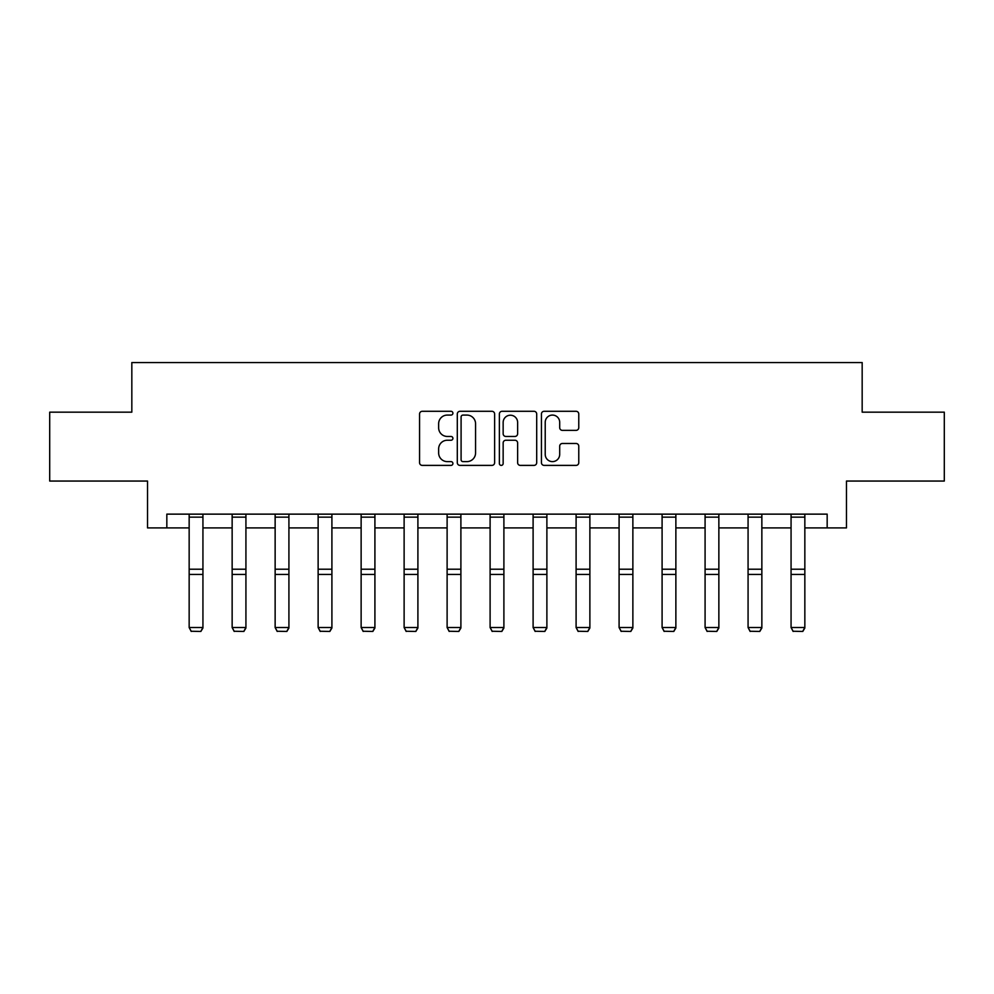 <?xml version="1.0" encoding="UTF-8"?>
<svg xmlns="http://www.w3.org/2000/svg" width="994" height="994" viewBox="0 0 994 994"><rect width="100%" height="100%" fill="white"/><g stroke="black" fill="none" stroke-linecap="round" stroke-linejoin="round"><path stroke-width="1.49" d="M452.904 413.181A1.889 1.889 0 0 0 451.015 411.292L422.264 411.292A2.709 2.709 0 0 0 419.567 414.001L419.567 462.695A2.709 2.709 0 0 0 422.264 465.391L451.015 465.391A1.889 1.889 0 0 0 452.904 463.502A1.889 1.889 0 0 0 451.015 461.614L447.288 461.614A8.66 8.66 0 0 1 438.64 452.953L438.64 448.89A8.66 8.66 0 0 1 447.288 440.243L451.015 440.243A1.889 1.889 0 0 0 452.904 438.342A1.889 1.889 0 0 0 451.015 436.453L447.288 436.453A8.66 8.66 0 0 1 438.64 427.793L438.64 423.73A8.66 8.66 0 0 1 447.288 415.082L451.015 415.082A1.889 1.889 0 0 0 452.904 413.181M576.06 430.365A2.709 2.709 0 0 0 578.769 427.656L578.769 414.001A2.709 2.709 0 0 0 576.06 411.292L544.14 411.292A2.709 2.709 0 0 0 541.432 414.001L541.432 462.695A2.709 2.709 0 0 0 544.14 465.391L576.06 465.391A2.709 2.709 0 0 0 578.769 462.695L578.769 446.194A2.709 2.709 0 0 0 576.06 443.486L562.393 443.486A2.709 2.709 0 0 0 559.697 446.194L559.697 454.37A7.231 7.231 0 0 1 552.453 461.614A7.231 7.231 0 0 1 545.221 454.37L545.221 422.313A7.231 7.231 0 0 1 552.453 415.082A7.231 7.231 0 0 1 559.697 422.313L559.697 427.656A2.709 2.709 0 0 0 562.393 430.365L576.06 430.365M166.83 527.913L166.83 514.134L827.17 514.134L827.17 527.913L846.466 527.913L846.466 481.059L944.3 481.059L944.3 412.162L862.171 412.162L862.171 362.549L131.829 362.549L131.829 412.162L49.7 412.162L49.7 481.059L147.534 481.059L147.534 527.913L189.158 527.913M494.627 414.001A2.709 2.709 0 0 0 491.931 411.292L460.011 411.292A2.709 2.709 0 0 0 457.302 414.001L457.302 462.695A2.709 2.709 0 0 0 460.011 465.391L491.931 465.391A2.709 2.709 0 0 0 494.627 462.695L494.627 414.001M502.069 411.292L533.989 411.292A2.709 2.709 0 0 1 536.698 414.001L536.698 462.695A2.709 2.709 0 0 1 533.989 465.391L520.334 465.391A2.709 2.709 0 0 1 517.625 462.695L517.625 442.939A2.709 2.709 0 0 0 514.917 440.243L505.859 440.243A2.709 2.709 0 0 0 503.15 442.939L503.15 463.502A1.889 1.889 0 0 1 501.262 465.391A1.889 1.889 0 0 1 499.373 463.502L499.373 414.001A2.709 2.709 0 0 1 502.069 411.292M202.938 527.913L232.149 527.913M245.928 527.913L275.139 527.913M288.919 527.913L318.13 527.913M331.909 527.913L361.133 527.913M374.912 527.913L404.123 527.913M417.902 527.913L447.114 527.913M460.893 527.913L490.104 527.913M503.896 527.913L533.107 527.913M546.886 527.913L576.098 527.913M589.877 527.913L619.088 527.913M632.867 527.913L662.091 527.913M675.87 527.913L705.081 527.913M718.861 527.913L748.072 527.913M761.851 527.913L791.062 527.913M804.842 527.913L827.17 527.913M462.98 415.082A1.889 1.889 0 0 0 461.092 416.971L461.092 459.713A1.889 1.889 0 0 0 462.98 461.614L466.907 461.614A8.66 8.66 0 0 0 475.567 452.953L475.567 423.73A8.66 8.66 0 0 0 466.907 415.082L462.98 415.082M517.625 422.45A7.231 7.231 0 0 0 510.394 415.219A7.231 7.231 0 0 0 503.15 422.45L503.15 433.744A2.709 2.709 0 0 0 505.859 436.453L514.917 436.453A2.709 2.709 0 0 0 517.625 433.744L517.625 422.45M202.938 514.134L202.938 628.022L200.863 631.451L191.221 631.252L200.863 631.451M191.221 631.451L189.158 627.525L202.938 627.525L200.863 631.252M189.158 514.134L189.158 627.525L191.221 631.252M245.928 514.134L245.928 628.022L243.865 631.451L234.211 631.252L243.865 631.451M234.211 631.451L232.149 627.525L245.928 627.525L243.865 631.252M232.149 514.134L232.149 627.525L234.211 631.252M288.919 514.134L288.919 628.022L286.856 631.451L277.214 631.252L286.856 631.451M277.214 631.451L275.139 627.525L288.919 627.525L286.856 631.252M275.139 514.134L275.139 627.525L277.214 631.252M331.909 514.134L331.909 628.022L329.846 631.451L320.205 631.252L329.846 631.451M320.205 631.451L318.13 627.525L331.909 627.525L329.846 631.252M318.13 514.134L318.13 627.525L320.205 631.252M374.912 514.134L374.912 628.022L372.837 631.451L363.195 631.252L372.837 631.451M363.195 631.451L361.133 627.525L374.912 627.525L372.837 631.252M361.133 514.134L361.133 627.525L363.195 631.252M417.902 514.134L417.902 628.022L415.84 631.451L406.186 631.252L415.84 631.451M406.186 631.451L404.123 627.525L417.902 627.525L415.84 631.252M404.123 514.134L404.123 627.525L406.186 631.252M460.893 514.134L460.893 628.022L458.83 631.451L449.189 631.252L458.83 631.451M449.189 631.451L447.114 627.525L460.893 627.525L458.83 631.252M447.114 514.134L447.114 627.525L449.189 631.252M503.896 514.134L503.896 628.022L501.821 631.451L492.179 631.252L501.821 631.451M492.179 631.451L490.104 627.525L503.896 627.525L501.821 631.252M490.104 514.134L490.104 627.525L492.179 631.252M546.886 514.134L546.886 628.022L544.811 631.451L535.17 631.252L544.811 631.451M535.17 631.451L533.107 627.525L546.886 627.525L544.811 631.252M533.107 514.134L533.107 627.525L535.17 631.252M589.877 514.134L589.877 628.022L587.814 631.451L578.16 631.252L587.814 631.451M578.16 631.451L576.098 627.525L589.877 627.525L587.814 631.252M576.098 514.134L576.098 627.525L578.16 631.252M632.867 514.134L632.867 628.022L630.805 631.451L621.163 631.252L630.805 631.451M621.163 631.451L619.088 627.525L632.867 627.525L630.805 631.252M619.088 514.134L619.088 627.525L621.163 631.252M675.87 514.134L675.87 628.022L673.795 631.451L664.154 631.252L673.795 631.451M664.154 631.451L662.091 627.525L675.87 627.525L673.795 631.252M662.091 514.134L662.091 627.525L664.154 631.252M718.861 514.134L718.861 628.022L716.786 631.451L707.144 631.252L716.786 631.451M707.144 631.451L705.081 627.525L718.861 627.525L716.786 631.252M705.081 514.134L705.081 627.525L707.144 631.252M761.851 514.134L761.851 628.022L759.789 631.451L750.135 631.252L759.789 631.451M750.135 631.451L748.072 627.525L761.851 627.525L759.789 631.252M748.072 514.134L748.072 627.525L750.135 631.252M804.842 514.134L804.842 628.022L802.779 631.451L793.137 631.252L802.779 631.451M793.137 631.451L791.062 627.525L804.842 627.525L802.779 631.252M791.062 514.134L791.062 627.525L793.137 631.252M202.938 514.184L189.158 514.184M202.938 569.214L189.158 569.214M202.938 574.433L189.158 574.433M202.938 517.153L189.158 517.153M245.928 514.184L232.149 514.184M245.928 569.214L232.149 569.214M245.928 574.433L232.149 574.433M245.928 517.153L232.149 517.153M288.919 514.184L275.139 514.184M288.919 569.214L275.139 569.214M288.919 574.433L275.139 574.433M288.919 517.153L275.139 517.153M331.909 514.184L318.13 514.184M331.909 569.214L318.13 569.214M331.909 574.433L318.13 574.433M331.909 517.153L318.13 517.153M374.912 514.184L361.133 514.184M374.912 569.214L361.133 569.214M374.912 574.433L361.133 574.433M374.912 517.153L361.133 517.153M417.902 514.184L404.123 514.184M417.902 569.214L404.123 569.214M417.902 574.433L404.123 574.433M417.902 517.153L404.123 517.153M460.893 514.184L447.114 514.184M460.893 569.214L447.114 569.214M460.893 574.433L447.114 574.433M460.893 517.153L447.114 517.153M503.896 514.184L490.104 514.184M503.896 569.214L490.104 569.214M503.896 574.433L490.104 574.433M503.896 517.153L490.104 517.153M546.886 514.184L533.107 514.184M546.886 569.214L533.107 569.214M546.886 574.433L533.107 574.433M546.886 517.153L533.107 517.153M589.877 514.184L576.098 514.184M589.877 569.214L576.098 569.214M589.877 574.433L576.098 574.433M589.877 517.153L576.098 517.153M632.867 514.184L619.088 514.184M632.867 569.214L619.088 569.214M632.867 574.433L619.088 574.433M632.867 517.153L619.088 517.153M675.87 514.184L662.091 514.184M675.87 569.214L662.091 569.214M675.87 574.433L662.091 574.433M675.87 517.153L662.091 517.153M718.861 514.184L705.081 514.184M718.861 569.214L705.081 569.214M718.861 574.433L705.081 574.433M718.861 517.153L705.081 517.153M761.851 514.184L748.072 514.184M761.851 569.214L748.072 569.214M761.851 574.433L748.072 574.433M761.851 517.153L748.072 517.153M804.842 514.184L791.062 514.184M804.842 569.214L791.062 569.214M804.842 574.433L791.062 574.433M804.842 517.153L791.062 517.153"/></g></svg>
